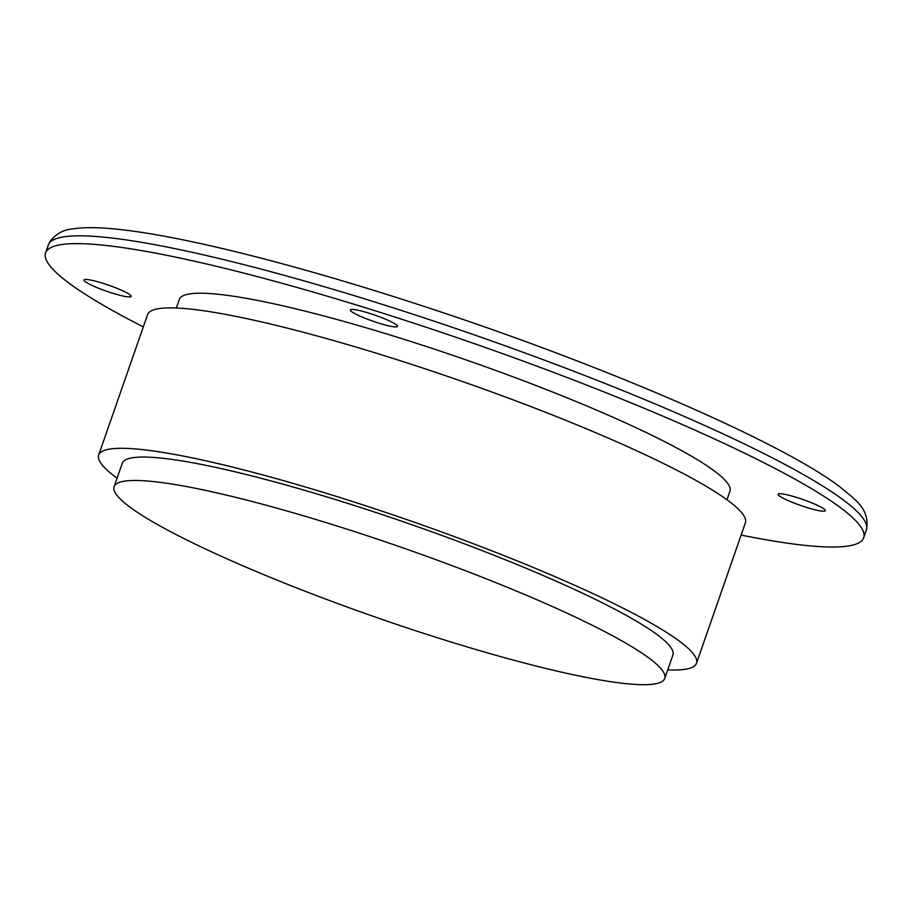 <?xml version="1.0" encoding="UTF-8"?>
<svg xmlns="http://www.w3.org/2000/svg" width="912" height="912" viewBox="0 0 912 912"><rect width="100%" height="100%" fill="white"/><g stroke="black" fill="none" stroke-linecap="round" stroke-linejoin="round"><path stroke-width="1.37" d="M741.148 535.07A433.132 55.29 -160.8 0 0 802.218 545.08A433.132 55.29 -160.8 0 0 863.687 537.772A433.132 55.29 -160.8 0 0 472.826 343.117A433.132 55.29 -160.8 0 0 45.6 252.886A433.132 55.29 -160.8 0 0 143.321 326.884M87.518 279.562A24.989 3.192 19.2 0 1 114.559 287.371A24.989 3.192 19.2 0 1 131.168 296.423A24.989 3.192 19.2 0 1 106.522 291.213A24.989 3.192 19.2 0 1 83.972 279.984A24.989 3.192 19.2 0 1 87.518 279.562M726.978 499.753L729.953 491.203A291.532 37.21 -160.8 0 0 466.876 360.194A291.532 37.21 -160.8 0 0 179.322 299.455L176.347 308.005M781.664 493.825A24.989 3.192 19.2 0 1 808.716 501.634A24.989 3.192 19.2 0 1 825.314 510.686A24.989 3.192 19.2 0 1 800.668 505.476A24.989 3.192 19.2 0 1 778.118 494.247A24.989 3.192 19.2 0 1 781.664 493.825M353.879 309.521A24.989 3.192 19.2 0 1 380.92 317.33A24.989 3.192 19.2 0 1 397.529 326.382A24.989 3.192 19.2 0 1 372.883 321.172A24.989 3.192 19.2 0 1 350.333 309.943A24.989 3.192 19.2 0 1 353.879 309.521M667.732 669.91A316.521 40.402 -160.8 0 0 696.506 663.263L745.4 522.827A316.521 40.402 -160.8 0 0 459.773 380.589A316.521 40.402 -160.8 0 0 147.573 314.64L98.667 455.077A316.521 40.402 -160.8 0 0 117.101 478.15M696.506 663.263A316.521 40.402 -160.8 0 0 410.879 521.014A316.521 40.402 -160.8 0 0 98.667 455.077M664.757 678.448L672.908 655.044A291.532 37.21 -160.8 0 0 409.83 524.024A291.532 37.21 -160.8 0 0 122.265 463.296L114.125 486.7A291.532 37.21 -160.8 0 0 307.823 592.276A291.532 37.21 -160.8 0 0 623.386 683.362A291.532 37.21 -160.8 0 0 664.757 678.448A291.532 37.21 -160.8 0 0 401.679 547.439A291.532 37.21 -160.8 0 0 114.125 486.7M863.687 537.772L866.4 529.975A433.132 55.29 -160.8 0 0 475.54 335.32A433.132 55.29 -160.8 0 0 48.313 245.089L45.6 252.886M866.4 529.975C870.253 508.919 855.274 499.81 839.929 486.905C782.165 442.685 608.498 367.319 433.656 309.567C268.584 254.87 121.649 220.601 73.04 228.878C63.726 229.539 56.065 233.723 50.046 241.418L48.313 245.089"/></g></svg>
